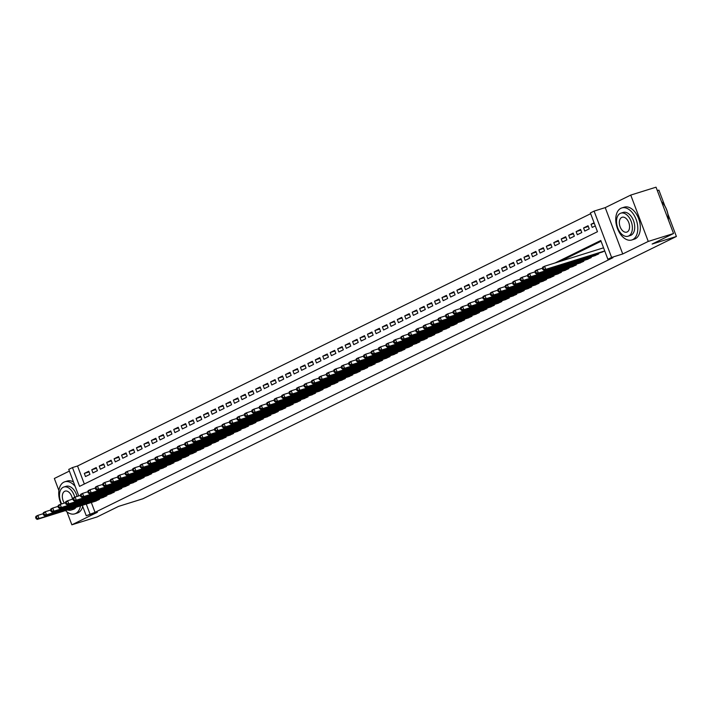 <?xml version="1.0" encoding="UTF-8"?>
<svg xmlns="http://www.w3.org/2000/svg" width="712" height="712" viewBox="0 0 712 712"><rect width="100%" height="100%" fill="white"/><g stroke="black" fill="none" stroke-linecap="round" stroke-linejoin="round"><path stroke-width="1.07" d="M78.756 495.917L68.744 469.404L72.464 467.57L79.566 486.358L597.466 231.72L590.373 212.941L594.093 211.108L611.608 257.441L607.879 259.275L600.786 240.496L555.12 262.942M605.227 207.628L622.733 253.97L648.258 241.421L673.543 233.518L656.037 187.185L630.743 195.079L605.227 207.628L594.093 211.108M657.336 190.62L658.894 190.131L664.883 205.99M69.376 471.086L54.343 478.482L58.9 490.541M590.657 213.707L77.528 465.995L72.464 467.57M648.258 241.421L630.743 195.079M66.955 511.839L71.859 524.815L97.375 512.266L86.25 515.746L82.316 505.324M673.543 233.518L652.121 244.056L676.4 236.473L142.845 498.801L118.566 506.383L97.144 516.921L71.859 524.815M601.604 252.253L604.737 250.962M594.155 255.92L598.703 253.926L598.445 253.241M586.697 259.586L591.254 257.593L590.987 256.907M579.248 263.244L583.796 261.26L583.537 260.574M571.798 266.911L576.346 264.917L576.088 264.232M564.34 270.578L568.897 268.584L568.639 267.899M556.891 274.236L561.439 272.251L561.181 271.566M549.442 277.903L553.989 275.909L553.731 275.224M541.992 281.569L546.54 279.576L546.282 278.89M534.534 285.227L539.091 283.243L538.824 282.557M527.085 288.894L531.633 286.9L531.375 286.215M519.635 292.561L524.183 290.567L523.925 289.882M512.177 296.219L516.734 294.234L516.476 293.549M504.728 299.885L509.276 297.892L509.018 297.207M497.279 303.552L501.827 301.559L501.568 300.873M489.829 307.21L494.377 305.226L494.119 304.54M482.371 310.877L486.928 308.883L486.661 308.198M474.922 314.544L479.47 312.55L479.212 311.865M467.473 318.202L472.02 316.217L471.762 315.532M460.014 321.868L464.571 319.875L464.313 319.19M452.565 325.535L457.113 323.542L456.855 322.856M445.116 329.193L449.664 327.208L449.406 326.523M437.666 332.86L442.214 330.866L441.956 330.181M430.208 336.527L434.765 334.533L434.498 333.848M422.759 340.185L427.307 338.2L427.049 337.515M415.31 343.852L419.858 341.858L419.599 341.173M407.851 347.518L412.408 345.525L412.15 344.839M400.402 351.176L404.95 349.192L404.692 348.506M392.953 354.843L397.501 352.849L397.243 352.164M385.503 358.51L390.051 356.516L389.793 355.831M378.045 362.168L382.602 360.183L382.335 359.498M370.596 365.834L375.144 363.841L374.886 363.156M363.147 369.501L367.695 367.508L367.437 366.822M355.688 373.159L360.245 371.175L359.987 370.489M348.239 376.826L352.787 374.832L352.529 374.147M340.79 380.493L345.338 378.499L345.08 377.814M333.341 384.151L337.888 382.166L337.63 381.481M325.882 387.817L330.439 385.824L330.172 385.139M318.433 391.484L322.981 389.491L322.723 388.805M310.984 395.142L315.532 393.158L315.274 392.472M303.526 398.809L308.082 396.815L307.824 396.13M296.076 402.476L300.624 400.482L300.366 399.797M288.627 406.134L293.175 404.149L292.917 403.464M281.178 409.8L285.726 407.807L285.468 407.122M273.72 413.467L278.276 411.474L278.009 410.788M266.27 417.125L270.818 415.14L270.56 414.455M258.821 420.792L263.369 418.798L263.111 418.113M251.363 424.459L255.92 422.465L255.661 421.78M243.913 428.117L248.461 426.132L248.203 425.447M236.464 431.784L241.012 429.79L240.754 429.105M229.015 435.45L233.563 433.457L233.305 432.771M221.557 439.108L226.113 437.123L225.846 436.438M214.107 442.775L218.655 440.781L218.397 440.096M206.658 446.442L211.206 444.448L210.948 443.763M199.2 450.1L203.757 448.115L203.499 447.43M191.75 453.767L196.298 451.773L196.04 451.088M184.301 457.433L188.849 455.44L188.591 454.754M176.852 461.091L181.4 459.107L181.142 458.421M169.394 464.758L173.951 462.764L173.684 462.079M161.944 468.425L166.492 466.431L166.234 465.746M154.495 472.083L159.043 470.098L158.785 469.413M147.037 475.749L151.594 473.756L151.336 473.071M139.588 479.416L144.135 477.423L143.877 476.737M132.138 483.074L136.686 481.089L136.428 480.404M124.689 486.741L129.237 484.747L128.979 484.062M117.231 490.408L121.788 488.414L121.521 487.729M109.781 494.066L114.329 492.081L114.071 491.396M102.332 497.733L106.88 495.739L106.622 495.054M89.053 471.94L84.31 473.427L88.778 471.228L89.961 474.361L85.493 476.559L84.31 473.427M96.503 468.282L91.759 469.76L96.236 467.562L97.419 470.694L92.943 472.893L91.759 469.76M103.952 464.616L99.217 466.102L103.685 463.904L104.869 467.028L100.392 469.226L99.217 466.102M111.41 460.949L106.666 462.435L111.134 460.237L112.318 463.37L107.85 465.568L106.666 462.435M118.86 457.291L114.116 458.768L118.584 456.57L119.767 459.703L115.3 461.901L114.116 458.768M126.309 453.624L121.565 455.11L126.042 452.912L127.225 456.036L122.749 458.234L121.565 455.11M133.758 449.957L129.023 451.444L133.491 449.245L134.675 452.378L130.207 454.576L129.023 451.444M141.216 446.299L136.473 447.777L140.94 445.578L142.124 448.711L137.656 450.91L136.473 447.777M148.666 442.633L143.922 444.119L148.399 441.921L149.582 445.045L145.106 447.243L143.922 444.119M156.115 438.966L151.38 440.452L155.848 438.254L157.032 441.387L152.555 443.585L151.38 440.452M163.573 435.308L158.829 436.785L163.297 434.587L164.481 437.72L160.013 439.918L158.829 436.785M171.022 431.641L166.279 433.127L170.746 430.929L171.93 434.053L167.462 436.251L166.279 433.127M178.472 427.974L173.728 429.461L178.205 427.262L179.388 430.395L174.912 432.593L173.728 429.461M185.921 424.316L181.186 425.794L185.654 423.596L186.838 426.728L182.37 428.927L181.186 425.794M193.379 420.65L188.635 422.136L193.103 419.938L194.287 423.062L189.819 425.26L188.635 422.136M200.829 416.983L196.085 418.469L200.561 416.271L201.745 419.404L197.269 421.602L196.085 418.469M208.278 413.325L203.543 414.802L208.011 412.604L209.195 415.737L204.718 417.935L203.543 414.802M215.736 409.658L210.992 411.144L215.46 408.946L216.644 412.07L212.176 414.268L210.992 411.144M223.185 405.991L218.442 407.478L222.909 405.279L224.093 408.412L219.625 410.61L218.442 407.478M230.635 402.333L225.891 403.811L230.368 401.613L231.551 404.745L227.075 406.944L225.891 403.811M238.084 398.667L233.349 400.153L237.817 397.955L239.001 401.078L234.533 403.277L233.349 400.153M245.542 395L240.798 396.486L245.266 394.288L246.45 397.421L241.982 399.619L240.798 396.486M252.991 391.342L248.248 392.819L252.724 390.621L253.908 393.754L249.431 395.952L248.248 392.819M260.441 387.675L255.706 389.161L260.174 386.963L261.357 390.087L256.881 392.285L255.706 389.161M267.899 384.008L263.155 385.495L267.623 383.296L268.807 386.429L264.339 388.627L263.155 385.495M275.348 380.35L270.605 381.828L275.072 379.63L276.256 382.762L271.788 384.961L270.605 381.828M282.798 376.684L278.054 378.17L282.531 375.972L283.714 379.096L279.238 381.294L278.054 378.17M290.247 373.017L285.512 374.503L289.98 372.305L291.163 375.438L286.696 377.636L285.512 374.503M297.705 369.359L292.961 370.836L297.429 368.638L298.613 371.771L294.145 373.969L292.961 370.836M305.154 365.692L300.411 367.178L304.887 364.98L306.071 368.104L301.594 370.302L300.411 367.178M312.604 362.025L307.869 363.512L312.337 361.313L313.52 364.446L309.044 366.644L307.869 363.512M320.062 358.367L315.318 359.845L319.786 357.647L320.97 360.779L316.502 362.978L315.318 359.845M327.511 354.701L322.767 356.187L327.235 353.989L328.419 357.113L323.951 359.311L322.767 356.187M334.96 351.034L330.217 352.52L334.693 350.322L335.877 353.455L331.4 355.653L330.217 352.52M342.41 347.376L337.675 348.853L342.143 346.655L343.326 349.788L338.859 351.986L337.675 348.853M349.868 343.709L345.124 345.195L349.592 342.997L350.776 346.121L346.308 348.319L345.124 345.195M357.317 340.042L352.573 341.529L357.05 339.33L358.234 342.463L353.757 344.661L352.573 341.529M364.767 336.384L360.032 337.862L364.5 335.663L365.683 338.796L361.207 340.995L360.032 337.862M372.225 332.718L367.481 334.204L371.949 332.006L373.132 335.13L368.665 337.328L367.481 334.204M379.674 329.06L374.93 330.537L379.398 328.339L380.582 331.472L376.114 333.67L374.93 330.537M387.123 325.393L382.38 326.87L386.856 324.672L388.04 327.805L383.563 330.003L382.38 326.87M394.573 321.726L389.838 323.212L394.306 321.014L395.489 324.138L391.022 326.336L389.838 323.212M402.031 318.068L397.287 319.546L401.755 317.347L402.939 320.48L398.471 322.678L397.287 319.546M409.48 314.401L404.736 315.879L409.213 313.68L410.397 316.813L405.92 319.012L404.736 315.879M416.929 310.735L412.195 312.221L416.662 310.023L417.846 313.147L413.369 315.345L412.195 312.221M424.388 307.077L419.644 308.554L424.112 306.356L425.295 309.489L420.828 311.687L419.644 308.554M431.837 303.41L427.093 304.887L431.561 302.689L432.745 305.822L428.277 308.02L427.093 304.887M439.286 299.743L434.543 301.229L439.019 299.031L440.203 302.155L435.726 304.353L434.543 301.229M446.736 296.085L442.001 297.563L446.469 295.364L447.652 298.497L443.184 300.695L442.001 297.563M454.194 292.418L449.45 293.896L453.918 291.697L455.102 294.83L450.634 297.029L449.45 293.896M461.643 288.752L456.899 290.238L461.376 288.04L462.56 291.163L458.083 293.362L456.899 290.238M469.092 285.094L464.358 286.571L468.825 284.373L470.009 287.506L465.532 289.704L464.358 286.571M476.551 281.427L471.807 282.904L476.275 280.706L477.458 283.839L472.991 286.037L471.807 282.904M484 277.76L479.256 279.246L483.724 277.048L484.908 280.172L480.44 282.37L479.256 279.246M491.449 274.102L486.705 275.58L491.182 273.381L492.366 276.514L487.889 278.712L486.705 275.58M498.907 270.435L494.164 271.913L498.631 269.714L499.815 272.847L495.347 275.046L494.164 271.913M506.357 266.769L501.613 268.255L506.081 266.057L507.264 269.18L502.797 271.379L501.613 268.255M513.806 263.111L509.062 264.588L513.539 262.39L514.723 265.523L510.246 267.721L509.062 264.588M521.255 259.444L516.52 260.921L520.988 258.723L522.172 261.856L517.695 264.054L516.52 260.921M528.713 255.777L523.97 257.263L528.438 255.065L529.621 258.189L525.153 260.387L523.97 257.263M536.163 252.119L531.419 253.597L535.887 251.398L537.071 254.531L532.603 256.729L531.419 253.597M543.612 248.452L538.868 249.93L543.345 247.732L544.529 250.864L540.052 253.063L538.868 249.93M551.07 244.786L546.327 246.272L550.794 244.074L551.978 247.197L547.51 249.396L546.327 246.272M558.519 241.128L553.776 242.605L558.244 240.407L559.427 243.54L554.959 245.738L553.776 242.605M565.969 237.461L561.225 238.938L565.702 236.74L566.886 239.873L562.409 242.071L561.225 238.938M573.418 233.794L568.683 235.28L573.151 233.082L574.335 236.206L569.858 238.404L568.683 235.28M580.876 230.136L576.133 231.614L580.6 229.415L581.784 232.548L577.316 234.746L576.133 231.614M588.326 226.469L583.582 227.947L588.05 225.749L589.233 228.881L584.766 231.08L583.582 227.947M77.528 465.995L84.336 484.018M594.093 222.785L591.031 224.289L592.215 227.413L595.277 225.918M91.323 502.503L95.034 512.337L612.934 257.7L607.879 259.275M601.07 241.252L560.184 261.357M94.874 501.399L99.431 499.406L99.173 498.72M676.4 236.473L667.927 214.036M622.733 253.97L611.608 257.441M95.034 512.337L86.25 515.746M86.268 504.087L89.979 513.913M594.28 223.274L591.031 224.289M35.6 517.366L36.072 518.612L36.819 518.247L36.348 516.992L35.6 517.366L36.001 516.289L37.861 515.372L39.044 518.505L98.123 500.047M36.819 518.247L39.044 518.505L37.184 519.413L96.262 500.963M36.348 516.992L37.861 515.372L43.067 513.744M36.072 518.612L37.184 519.413M75.16 486.385A16.785 10.306 -107.3 0 0 64.748 481.81A16.785 10.306 -107.3 0 0 63.84 482.175A16.785 10.306 -107.3 0 0 61.143 504.096M65.522 510.566A16.785 10.306 -107.3 0 0 74.76 513.85A16.785 10.306 -107.3 0 0 75.668 513.486A16.785 10.306 -107.3 0 0 80.483 505.894M74.76 513.85L77.288 513.058A16.785 10.306 -107.3 0 0 78.195 512.702A16.785 10.306 -107.3 0 0 82.725 506.401M76.068 507.273A12.086 7.423 72.7 0 1 74.012 509.107A12.086 7.423 72.7 0 1 73.354 509.365L71.031 510.095A12.086 7.423 -107.3 0 0 71.689 509.828A12.086 7.423 -107.3 0 0 73.745 507.994M74.76 497.225A12.086 7.423 -107.3 0 0 63.822 487.026A12.086 7.423 -107.3 0 0 63.163 487.293A12.086 7.423 -107.3 0 0 61.65 503.936M67.604 509.917A12.086 7.423 -107.3 0 0 71.031 510.095M72.455 499.219A7.788 4.779 -107.3 0 0 65.104 491.129A7.788 4.779 -107.3 0 0 64.685 491.298A7.788 4.779 -107.3 0 0 64.338 503.09M63.822 487.026L66.154 486.296A12.086 7.423 72.7 0 1 77.074 496.442M73.487 481.962A16.785 10.306 -107.3 0 0 67.275 481.027L64.748 481.81M620.864 208.305A16.785 10.306 -107.3 0 0 617.197 227.796A16.785 10.306 -107.3 0 0 631.784 239.98A16.785 10.306 -107.3 0 0 632.692 239.615A16.785 10.306 -107.3 0 0 636.368 220.133A16.785 10.306 -107.3 0 0 621.772 207.94A16.785 10.306 -107.3 0 0 620.864 208.305M631.784 239.98L634.312 239.188A16.785 10.306 -107.3 0 0 635.22 238.832A16.785 10.306 -107.3 0 0 638.895 219.34A16.785 10.306 -107.3 0 0 624.308 207.156L621.772 207.94M620.846 213.155L623.178 212.425A12.086 7.423 72.7 0 1 633.68 221.201A12.086 7.423 72.7 0 1 631.037 235.236A12.086 7.423 72.7 0 1 630.378 235.494L628.055 236.224A12.086 7.423 -107.3 0 0 628.714 235.957A12.086 7.423 -107.3 0 0 631.357 221.93A12.086 7.423 -107.3 0 0 620.846 213.155A12.086 7.423 -107.3 0 0 620.197 213.422A12.086 7.423 -107.3 0 0 617.553 227.448A12.086 7.423 -107.3 0 0 628.055 236.224M627.201 231.952A7.788 4.779 -107.3 0 0 628.901 222.909A7.788 4.779 -107.3 0 0 622.128 217.258A7.788 4.779 -107.3 0 0 621.709 217.427A7.788 4.779 -107.3 0 0 620.001 226.469A7.788 4.779 -107.3 0 0 626.774 232.121A7.788 4.779 -107.3 0 0 627.201 231.952M668.346 219.768A16.785 10.306 -107.3 0 0 661.831 201.959A16.785 10.306 -107.3 0 0 661.493 201.612M661.929 202.066A16.376 10.057 72.7 0 1 662.027 202.163A16.376 10.057 72.7 0 1 668.372 219.83M43.049 513.699L43.521 514.954L44.269 514.58L43.797 513.334L43.049 513.699L43.45 512.622L45.319 511.706L46.502 514.838L105.572 496.38M44.269 514.58L46.502 514.838L44.633 515.755L103.712 497.296M43.797 513.334L45.319 511.706L50.525 510.077M43.521 514.954L44.633 515.755M50.508 510.032L50.979 511.287L51.718 510.922L51.246 509.667L50.508 510.032L50.908 508.955L52.768 508.039L53.952 511.172L113.03 492.722M51.718 510.922L53.952 511.172L52.092 512.088L111.161 493.638M51.246 509.667L52.768 508.039L57.975 506.419M50.979 511.287L52.092 512.088M57.957 506.374L58.429 507.62L59.176 507.256L58.704 506.001L57.957 506.374L58.357 505.298L60.217 504.381L61.401 507.514L120.479 489.055M59.176 507.256L61.401 507.514L59.541 508.421L118.619 489.972M58.704 506.001L60.217 504.381L65.424 502.752M58.429 507.62L59.541 508.421M65.406 502.708L65.878 503.963L66.625 503.589L66.154 502.343L65.406 502.708L65.807 501.631L67.676 500.714L68.85 503.847L127.929 485.388M66.625 503.589L68.85 503.847L66.99 504.763L126.069 486.305M66.154 502.343L67.676 500.714L72.873 499.085M65.878 503.963L66.99 504.763M72.855 499.041L73.336 500.296L74.075 499.931L73.603 498.676L72.855 499.041L73.265 497.964L75.125 497.047L76.309 500.18L135.387 481.73M74.075 499.931L76.309 500.18L74.44 501.097L133.518 482.647M73.603 498.676L75.125 497.047L80.331 495.427M73.336 500.296L74.44 501.097M80.314 495.383L80.785 496.629L81.533 496.264L81.052 495.009L80.314 495.383L80.714 494.306L82.574 493.389L83.758 496.522L142.836 478.063M81.533 496.264L83.758 496.522L81.898 497.439L140.976 478.98M81.052 495.009L82.574 493.389L87.781 491.761M80.785 496.629L81.898 497.439M87.763 491.716L88.235 492.971L88.982 492.597L88.511 491.351L87.763 491.716L88.163 490.639L90.024 489.723L91.207 492.855L150.285 474.397M88.982 492.597L91.207 492.855L89.347 493.772L148.425 475.313M88.511 491.351L90.024 489.723L95.23 488.094M88.235 492.971L89.347 493.772M95.212 488.049L95.684 489.304L96.431 488.939L95.96 487.684L95.212 488.049L95.613 486.972L97.482 486.056L98.665 489.188L157.735 470.739M96.431 488.939L98.665 489.188L96.796 490.105L155.875 471.656M95.96 487.684L97.482 486.056L102.688 484.436M95.684 489.304L96.796 490.105M102.67 484.391L103.142 485.637L103.881 485.272L103.409 484.018L102.67 484.391L103.071 483.314L104.931 482.398L106.115 485.531L165.193 467.072M103.881 485.272L106.115 485.531L104.255 486.447L163.324 467.989M103.409 484.018L104.931 482.398L110.138 480.769M103.142 485.637L104.255 486.447M110.12 480.725L110.591 481.979L111.339 481.606L110.867 480.36L110.12 480.725L110.52 479.648L112.38 478.731L113.564 481.864L172.642 463.405M111.339 481.606L113.564 481.864L111.704 482.781L170.782 464.322M110.867 480.36L112.38 478.731L117.587 477.102M110.591 481.979L111.704 482.781M117.569 477.058L118.041 478.313L118.788 477.948L118.317 476.693L117.569 477.058L117.97 475.981L119.839 475.064L121.013 478.197L180.091 459.747M118.788 477.948L121.013 478.197L119.153 479.114L178.231 460.664M118.317 476.693L119.839 475.064L125.036 473.444M118.041 478.313L119.153 479.114M125.018 473.4L125.499 474.646L126.238 474.281L125.766 473.026L125.018 473.4L125.428 472.323L127.288 471.406L128.471 474.539L187.55 456.081M126.238 474.281L128.471 474.539L126.603 475.456L185.681 456.997M125.766 473.026L127.288 471.406L132.494 469.778M125.499 474.646L126.603 475.456M132.476 469.733L132.948 470.988L133.696 470.614L133.215 469.368L132.476 469.733L132.877 468.656L134.737 467.739L135.921 470.872L194.999 452.414M133.696 470.614L135.921 470.872L134.061 471.789L193.139 453.33M133.215 469.368L134.737 467.739L139.944 466.111M132.948 470.988L134.061 471.789M139.926 466.066L140.398 467.321L141.145 466.956L140.673 465.701L139.926 466.066L140.326 464.989L142.186 464.073L143.37 467.206L202.448 448.756M141.145 466.956L143.37 467.206L141.51 468.122L200.588 449.673M140.673 465.701L142.186 464.073L147.393 462.453M140.398 467.321L141.51 468.122M147.375 462.408L147.847 463.654L148.594 463.289L148.123 462.035L147.375 462.408L147.776 461.332L149.645 460.415L150.828 463.548L209.898 445.089M148.594 463.289L150.828 463.548L148.959 464.464L208.037 446.006M148.123 462.035L149.645 460.415L154.851 458.786M147.847 463.654L148.959 464.464M154.833 458.742L155.305 459.997L156.044 459.623L155.572 458.377L154.833 458.742L155.234 457.665L157.094 456.748L158.278 459.881L217.356 441.422M156.044 459.623L158.278 459.881L156.417 460.798L215.487 442.339M155.572 458.377L157.094 456.748L162.3 455.119M155.305 459.997L156.417 460.798M162.283 455.075L162.754 456.33L163.502 455.965L163.03 454.71L162.283 455.075L162.683 453.998L164.543 453.081L165.727 456.214L224.805 437.764M163.502 455.965L165.727 456.214L163.867 457.131L222.945 438.681M163.03 454.71L164.543 453.081L169.75 451.461M162.754 456.33L163.867 457.131M169.732 451.417L170.204 452.663L170.951 452.298L170.48 451.043L169.732 451.417L170.132 450.34L172.001 449.423L173.176 452.556L232.254 434.098M170.951 452.298L173.176 452.556L171.316 453.473L230.394 435.014M170.48 451.043L172.001 449.423L177.199 447.795M170.204 452.663L171.316 453.473M177.181 447.75L177.662 449.005L178.4 448.631L177.929 447.385L177.181 447.75L177.591 446.673L179.451 445.757L180.634 448.889L239.713 430.431M178.4 448.631L180.634 448.889L178.765 449.806L237.844 431.347M177.929 447.385L179.451 445.757L184.657 444.128M177.662 449.005L178.765 449.806M184.639 444.083L185.111 445.338L185.859 444.973L185.378 443.718L184.639 444.083L185.04 443.006L186.9 442.09L188.084 445.223L247.162 426.773M185.859 444.973L188.084 445.223L186.224 446.139L245.302 427.69M185.378 443.718L186.9 442.09L192.107 440.47M185.111 445.338L186.224 446.139M192.089 440.425L192.56 441.671L193.308 441.307L192.836 440.052L192.089 440.425L192.489 439.349L194.349 438.432L195.533 441.565L254.611 423.106M193.308 441.307L195.533 441.565L193.673 442.481L252.751 424.023M192.836 440.052L194.349 438.432L199.556 436.803M192.56 441.671L193.673 442.481M199.538 436.759L200.01 438.013L200.757 437.64L200.286 436.394L199.538 436.759L199.939 435.682L201.808 434.765L202.991 437.898L262.06 419.439M200.757 437.64L202.991 437.898L201.122 438.815L260.2 420.356M200.286 436.394L201.808 434.765L207.014 433.136M200.01 438.013L201.122 438.815M206.996 433.092L207.468 434.347L208.207 433.982L207.735 432.727L206.996 433.092L207.397 432.015L209.257 431.098L210.44 434.231L269.519 415.781M208.207 433.982L210.44 434.231L208.58 435.148L267.65 416.698M207.735 432.727L209.257 431.098L214.463 429.478M207.468 434.347L208.58 435.148M214.445 429.434L214.917 430.68L215.665 430.315L215.193 429.06L214.445 429.434L214.846 428.357L216.706 427.44L217.89 430.573L276.968 412.115M215.665 430.315L217.89 430.573L216.03 431.49L275.108 413.031M215.193 429.06L216.706 427.44L221.913 425.812M214.917 430.68L216.03 431.49M221.895 425.767L222.367 427.022L223.114 426.648L222.642 425.402L221.895 425.767L222.295 424.69L224.164 423.774L225.339 426.906L284.417 408.448M223.114 426.648L225.339 426.906L223.479 427.823L282.557 409.364M222.642 425.402L224.164 423.774L229.362 422.145M222.367 427.022L223.479 427.823M229.344 422.1L229.825 423.355L230.563 422.99L230.092 421.735L229.344 422.1L229.753 421.023L231.614 420.107L232.797 423.24L291.875 404.79M230.563 422.99L232.797 423.24L230.928 424.156L290.007 405.707M230.092 421.735L231.614 420.107L236.82 418.487M229.825 423.355L230.928 424.156M236.802 418.442L237.274 419.688L238.022 419.323L237.541 418.069L236.802 418.442L237.203 417.365L239.063 416.449L240.247 419.582L299.325 401.123M238.022 419.323L240.247 419.582L238.387 420.498L297.465 402.04M237.541 418.069L239.063 416.449L244.269 414.82M237.274 419.688L238.387 420.498M244.252 414.776L244.723 416.031L245.471 415.657L244.999 414.411L244.252 414.776L244.652 413.699L246.512 412.782L247.696 415.915L306.774 397.456M245.471 415.657L247.696 415.915L245.836 416.832L304.914 398.373M244.999 414.411L246.512 412.782L251.719 411.153M244.723 416.031L245.836 416.832M251.701 411.109L252.173 412.364L252.92 411.999L252.448 410.744L251.701 411.109L252.101 410.032L253.97 409.115L255.154 412.248L314.223 393.798M252.92 411.999L255.154 412.248L253.285 413.165L312.363 394.715M252.448 410.744L253.97 409.115L259.177 407.495M252.173 412.364L253.285 413.165M259.159 407.451L259.631 408.697L260.37 408.332L259.898 407.077L259.159 407.451L259.56 406.374L261.42 405.457L262.603 408.59L321.682 390.132M260.37 408.332L262.603 408.59L260.743 409.507L319.813 391.048M259.898 407.077L261.42 405.457L266.626 403.829M259.631 408.697L260.743 409.507M266.608 403.784L267.08 405.039L267.828 404.665L267.356 403.419L266.608 403.784L267.009 402.707L268.869 401.791L270.053 404.923L329.131 386.465M267.828 404.665L270.053 404.923L268.193 405.84L327.271 387.381M267.356 403.419L268.869 401.791L274.075 400.162M267.08 405.039L268.193 405.84M274.058 400.117L274.529 401.372L275.277 401.007L274.805 399.752L274.058 400.117L274.458 399.04L276.327 398.124L277.502 401.257L336.58 382.807M275.277 401.007L277.502 401.257L275.642 402.173L334.72 383.724M274.805 399.752L276.327 398.124L281.525 396.504M274.529 401.372L275.642 402.173M281.507 396.459L281.988 397.705L282.726 397.341L282.255 396.086L281.507 396.459L281.916 395.382L283.776 394.466L284.96 397.599L344.038 379.14M282.726 397.341L284.96 397.599L283.091 398.515L342.169 380.057M282.255 396.086L283.776 394.466L288.983 392.837M281.988 397.705L283.091 398.515M288.965 392.793L289.437 394.048L290.185 393.674L289.704 392.428L288.965 392.793L289.366 391.716L291.226 390.799L292.41 393.932L351.488 375.473M290.185 393.674L292.41 393.932L290.549 394.849L349.628 376.39M289.704 392.428L291.226 390.799L296.432 389.17M289.437 394.048L290.549 394.849M296.415 389.126L296.886 390.381L297.634 390.016L297.162 388.761L296.415 389.126L296.815 388.049L298.675 387.132L299.859 390.265L358.937 371.815M297.634 390.016L299.859 390.265L297.999 391.182L357.077 372.732M297.162 388.761L298.675 387.132L303.882 385.512M296.886 390.381L297.999 391.182M303.864 385.468L304.335 386.714L305.083 386.349L304.611 385.094L303.864 385.468L304.264 384.391L306.133 383.474L307.317 386.607L366.386 368.149M305.083 386.349L307.317 386.607L305.448 387.524L364.526 369.065M304.611 385.094L306.133 383.474L311.34 381.846M304.335 386.714L305.448 387.524M311.322 381.801L311.794 383.056L312.532 382.682L312.061 381.436L311.322 381.801L311.723 380.724L313.583 379.808L314.766 382.94L373.845 364.482M312.532 382.682L314.766 382.94L312.906 383.857L371.976 365.398M312.061 381.436L313.583 379.808L318.789 378.179M311.794 383.056L312.906 383.857M318.771 378.134L319.243 379.389L319.991 379.024L319.519 377.769L318.771 378.134L319.172 377.057L321.032 376.141L322.216 379.274L381.294 360.824M319.991 379.024L322.216 379.274L320.356 380.19L379.434 361.74M319.519 377.769L321.032 376.141L326.238 374.521M319.243 379.389L320.356 380.19M326.221 374.476L326.692 375.722L327.44 375.358L326.968 374.103L326.221 374.476L326.621 373.399L328.49 372.483L329.674 375.616L388.743 357.157M327.44 375.358L329.674 375.616L327.805 376.532L386.883 358.074M326.968 374.103L328.49 372.483L333.688 370.854M326.692 375.722L327.805 376.532M333.67 370.81L334.151 372.065L334.889 371.691L334.418 370.445L333.67 370.81L334.079 369.733L335.939 368.816L337.123 371.949L396.201 353.49M334.889 371.691L337.123 371.949L335.254 372.865L394.332 354.407M334.418 370.445L335.939 368.816L341.146 367.187M334.151 372.065L335.254 372.865M341.128 367.143L341.6 368.398L342.347 368.033L341.867 366.778L341.128 367.143L341.529 366.066L343.389 365.149L344.572 368.282L403.651 349.832M342.347 368.033L344.572 368.282L342.712 369.199L401.791 350.749M341.867 366.778L343.389 365.149L348.595 363.529M341.6 368.398L342.712 369.199M348.577 363.485L349.049 364.731L349.797 364.366L349.325 363.111L348.577 363.485L348.978 362.408L350.838 361.491L352.022 364.624L411.1 346.166M349.797 364.366L352.022 364.624L350.162 365.541L409.24 347.082M349.325 363.111L350.838 361.491L356.045 359.863M349.049 364.731L350.162 365.541M356.027 359.818L356.498 361.073L357.246 360.699L356.774 359.453L356.027 359.818L356.427 358.741L358.296 357.825L359.48 360.957L418.549 342.499M357.246 360.699L359.48 360.957L357.611 361.874L416.689 343.415M356.774 359.453L358.296 357.825L363.503 356.196M356.498 361.073L357.611 361.874M363.485 356.151L363.957 357.406L364.695 357.041L364.224 355.786L363.485 356.151L363.885 355.074L365.745 354.167L366.929 357.291L426.007 338.841M364.695 357.041L366.929 357.291L365.069 358.207L424.138 339.757M364.224 355.786L365.745 354.167L370.952 352.538M363.957 357.406L365.069 358.207M370.934 352.493L371.406 353.739L372.154 353.375L371.682 352.12L370.934 352.493L371.335 351.417L373.195 350.5L374.378 353.633L433.457 335.174M372.154 353.375L374.378 353.633L372.518 354.549L431.597 336.091M371.682 352.12L373.195 350.5L378.401 348.871M371.406 353.739L372.518 354.549M378.383 348.827L378.855 350.082L379.603 349.708L379.131 348.462L378.383 348.827L378.784 347.75L380.653 346.833L381.837 349.966L440.906 331.507M379.603 349.708L381.837 349.966L379.968 350.882L439.046 332.424M379.131 348.462L380.653 346.833L385.851 345.204M378.855 350.082L379.968 350.882M385.833 345.16L386.313 346.415L387.052 346.05L386.58 344.795L385.833 345.16L386.242 344.083L388.102 343.175L389.286 346.299L448.364 327.849M387.052 346.05L389.286 346.299L387.417 347.216L446.495 328.766M386.58 344.795L388.102 343.175L393.309 341.546M386.313 346.415L387.417 347.216M393.291 341.502L393.763 342.748L394.51 342.383L394.03 341.128L393.291 341.502L393.692 340.425L395.552 339.508L396.735 342.641L455.813 324.183M394.51 342.383L396.735 342.641L394.875 343.558L453.953 325.099M394.03 341.128L395.552 339.508L400.758 337.88M393.763 342.748L394.875 343.558M400.74 337.835L401.212 339.09L401.96 338.716L401.488 337.47L400.74 337.835L401.141 336.758L403.001 335.842L404.185 338.974L463.263 320.516M401.96 338.716L404.185 338.974L402.325 339.891L461.403 321.432M401.488 337.47L403.001 335.842L408.207 334.213M401.212 339.09L402.325 339.891M408.19 334.168L408.661 335.423L409.409 335.058L408.937 333.803L408.19 334.168L408.59 333.091L410.459 332.184L411.643 335.308L470.712 316.858M409.409 335.058L411.643 335.308L409.774 336.224L468.852 317.774M408.937 333.803L410.459 332.184L415.666 330.555M408.661 335.423L409.774 336.224M415.648 330.51L416.12 331.756L416.867 331.392L416.387 330.137L415.648 330.51L416.048 329.433L417.908 328.517L419.092 331.65L478.17 313.191M416.867 331.392L419.092 331.65L417.232 332.566L476.301 314.108M416.387 330.137L417.908 328.517L423.115 326.888M416.12 331.756L417.232 332.566M423.097 326.844L423.569 328.099L424.316 327.725L423.845 326.479L423.097 326.844L423.498 325.767L425.358 324.85L426.541 327.983L485.62 309.524M424.316 327.725L426.541 327.983L424.681 328.899L483.759 310.441M423.845 326.479L425.358 324.85L430.564 323.221M423.569 328.099L424.681 328.899M430.546 323.177L431.018 324.432L431.766 324.067L431.294 322.812L430.546 323.177L430.947 322.1L432.816 321.192L434 324.316L493.069 305.866M431.766 324.067L434 324.316L432.131 325.233L491.209 306.783M431.294 322.812L432.816 321.192L438.013 319.563M431.018 324.432L432.131 325.233M437.996 319.519L438.476 320.765L439.215 320.4L438.743 319.145L437.996 319.519L438.405 318.442L440.265 317.525L441.449 320.658L500.527 302.2M439.215 320.4L441.449 320.658L439.58 321.575L498.658 303.116M438.743 319.145L440.265 317.525L445.472 315.897M438.476 320.765L439.58 321.575M445.454 315.852L445.926 317.107L446.673 316.733L446.193 315.487L445.454 315.852L445.854 314.775L447.715 313.858L448.898 316.991L507.976 298.533M446.673 316.733L448.898 316.991L447.038 317.908L506.116 299.449M446.193 315.487L447.715 313.858L452.921 312.23M445.926 317.107L447.038 317.908M452.903 312.185L453.375 313.44L454.123 313.075L453.651 311.82L452.903 312.185L453.304 311.108L455.164 310.201L456.348 313.325L515.426 294.875M454.123 313.075L456.348 313.325L454.487 314.241L513.566 295.792M453.651 311.82L455.164 310.201L460.37 308.572M453.375 313.44L454.487 314.241M460.353 308.527L460.824 309.773L461.572 309.409L461.1 308.154L460.353 308.527L460.753 307.45L462.622 306.534L463.806 309.667L522.875 291.208M461.572 309.409L463.806 309.667L461.937 310.583L521.015 292.125M461.1 308.154L462.622 306.534L467.828 304.905M460.824 309.773L461.937 310.583M467.811 304.861L468.282 306.115L469.03 305.742L468.549 304.496L467.811 304.861L468.211 303.784L470.071 302.867L471.255 306L530.333 287.541M469.03 305.742L471.255 306L469.395 306.917L528.464 288.458M468.549 304.496L470.071 302.867L475.278 301.238M468.282 306.115L469.395 306.917M475.26 301.194L475.732 302.449L476.479 302.084L476.008 300.829L475.26 301.194L475.661 300.117L477.521 299.209L478.704 302.333L537.783 283.883M476.479 302.084L478.704 302.333L476.844 303.25L535.922 284.8M476.008 300.829L477.521 299.209L482.727 297.58M475.732 302.449L476.844 303.25M482.709 297.536L483.181 298.782L483.929 298.417L483.457 297.162L482.709 297.536L483.11 296.459L484.979 295.542L486.163 298.675L545.232 280.216M483.929 298.417L486.163 298.675L484.293 299.592L543.372 281.133M483.457 297.162L484.979 295.542L490.176 293.914M483.181 298.782L484.293 299.592M490.159 293.869L490.639 295.124L491.378 294.75L490.906 293.504L490.159 293.869L490.568 292.792L492.428 291.875L493.612 295.008L552.69 276.55M491.378 294.75L493.612 295.008L491.743 295.925L550.821 277.466M490.906 293.504L492.428 291.875L497.635 290.247M490.639 295.124L491.743 295.925M497.617 290.202L498.089 291.457L498.836 291.092L498.356 289.837L497.617 290.202L498.017 289.125L499.877 288.218L501.061 291.341L560.139 272.892M498.836 291.092L501.061 291.341L499.201 292.258L558.279 273.808M498.356 289.837L499.877 288.218L505.084 286.589M498.089 291.457L499.201 292.258M505.066 286.544L505.538 287.79L506.285 287.425L505.814 286.171L505.066 286.544L505.467 285.468L507.327 284.551L508.51 287.684L567.589 269.225M506.285 287.425L508.51 287.684L506.65 288.6L565.728 270.142M505.814 286.171L507.327 284.551L512.533 282.922M505.538 287.79L506.65 288.6M512.515 282.878L512.987 284.132L513.735 283.759L513.263 282.513L512.515 282.878L512.916 281.801L514.785 280.884L515.969 284.017L575.047 265.558M513.735 283.759L515.969 284.017L514.1 284.933L573.178 266.475M513.263 282.513L514.785 280.884L519.991 279.255M512.987 284.132L514.1 284.933M519.974 279.211L520.445 280.466L521.193 280.101L520.712 278.846L519.974 279.211L520.374 278.134L522.234 277.226L523.418 280.35L582.496 261.9M521.193 280.101L523.418 280.35L521.558 281.267L580.627 262.817M520.712 278.846L522.234 277.226L527.441 275.597M520.445 280.466L521.558 281.267M527.423 275.553L527.895 276.799L528.642 276.434L528.171 275.179L527.423 275.553L527.823 274.476L529.683 273.559L530.867 276.692L589.945 258.233M528.642 276.434L530.867 276.692L529.007 277.609L588.085 259.15M528.171 275.179L529.683 273.559L534.89 271.931M527.895 276.799L529.007 277.609M534.872 271.886L535.344 273.141L536.091 272.767L535.62 271.521L534.872 271.886L535.273 270.809L537.142 269.892L538.325 273.025L597.395 254.567M536.091 272.767L538.325 273.025L536.456 273.942L595.535 255.483M535.62 271.521L537.142 269.892L542.339 268.264M535.344 273.141L536.456 273.942M542.322 268.219L542.802 269.474L543.541 269.109L543.069 267.854L542.322 268.219L542.731 267.142L544.591 266.235L545.775 269.358L604.728 250.944M543.541 269.109L545.775 269.358L543.906 270.275L602.984 251.826M543.069 267.854L544.591 266.235L603.545 247.812M542.802 269.474L543.906 270.275M98.888 499.673L98.594 498.898M99.297 499.468L99.03 498.765M106.337 496.006L106.044 495.232M106.747 495.81L106.48 495.098M113.786 492.348L113.502 491.574M114.205 492.143L113.929 491.431M121.245 488.681L120.951 487.907M121.654 488.477L121.387 487.773M128.694 485.014L128.4 484.24M129.103 484.819L128.836 484.107M136.143 481.357L135.85 480.582M136.553 481.152L136.286 480.44M143.601 477.69L143.308 476.915M144.011 477.485L143.744 476.782M151.051 474.023L150.757 473.249M151.46 473.827L151.193 473.115M158.5 470.365L158.206 469.591M158.91 470.16L158.643 469.448M165.949 466.698L165.665 465.924M166.368 466.493L166.092 465.79M173.408 463.031L173.114 462.257M173.817 462.836L173.55 462.124M180.857 459.373L180.563 458.599M181.266 459.169L180.999 458.457M188.306 455.707L188.012 454.932M188.716 455.502L188.449 454.799M195.764 452.04L195.471 451.266M196.174 451.844L195.907 451.132M203.214 448.382L202.92 447.608M203.623 448.177L203.356 447.465M210.663 444.715L210.369 443.941M211.072 444.51L210.805 443.807M218.112 441.048L217.828 440.274M218.531 440.853L218.255 440.141M225.57 437.39L225.277 436.616M225.98 437.186L225.713 436.474M233.02 433.724L232.726 432.949M233.429 433.519L233.162 432.816M240.469 430.057L240.175 429.283M240.878 429.861L240.612 429.149M247.927 426.399L247.634 425.625M248.337 426.194L248.07 425.482M255.377 422.732L255.083 421.958M255.786 422.528L255.519 421.824M262.826 419.065L262.532 418.291M263.235 418.87L262.968 418.158M270.284 415.408L269.99 414.633M270.693 415.203L270.418 414.491M277.733 411.741L277.44 410.966M278.143 411.536L277.876 410.833M285.183 408.074L284.889 407.3M285.592 407.878L285.325 407.166M292.632 404.416L292.347 403.642M293.041 404.211L292.774 403.499M300.09 400.749L299.797 399.975M300.5 400.545L300.233 399.841M307.54 397.082L307.246 396.308M307.949 396.887L307.682 396.175M314.989 393.425L314.695 392.65M315.398 393.22L315.131 392.508M322.447 389.758L322.153 388.983M322.856 389.553L322.58 388.85M329.896 386.091L329.603 385.317M330.306 385.895L330.039 385.183M337.346 382.433L337.052 381.659M337.755 382.228L337.488 381.516M344.795 378.766L344.51 377.992M345.204 378.562L344.937 377.858M352.253 375.099L351.959 374.325M352.663 374.904L352.395 374.192M359.702 371.442L359.409 370.667M360.112 371.237L359.845 370.525M367.152 367.775L366.858 367M367.561 367.57L367.294 366.867M374.61 364.108L374.316 363.334M375.019 363.912L374.752 363.2M382.059 360.45L381.765 359.676M382.469 360.245L382.202 359.533M389.508 356.783L389.215 356.009M389.918 356.578L389.651 355.875M396.958 353.116L396.673 352.342M397.367 352.921L397.1 352.209M404.416 349.458L404.122 348.684M404.825 349.254L404.558 348.542M411.865 345.792L411.572 345.017M412.275 345.587L412.008 344.884M419.315 342.125L419.021 341.351M419.724 341.929L419.457 341.217M426.773 338.467L426.479 337.693M427.182 338.262L426.915 337.55M434.222 334.8L433.928 334.026M434.632 334.596L434.365 333.892M441.671 331.133L441.378 330.359M442.081 330.938L441.814 330.226M449.121 327.476L448.836 326.701M449.53 327.271L449.263 326.559M456.579 323.809L456.285 323.034M456.988 323.604L456.721 322.901M464.028 320.142L463.734 319.368M464.438 319.946L464.171 319.234M471.478 316.484L471.184 315.71M471.887 316.279L471.62 315.567M478.936 312.817L478.642 312.043M479.345 312.613L479.078 311.909M486.385 309.15L486.091 308.376M486.794 308.955L486.527 308.243M493.834 305.493L493.541 304.718M494.244 305.288L493.977 304.576M501.284 301.826L500.999 301.051M501.693 301.621L501.426 300.918M508.742 298.159L508.448 297.385M509.151 297.963L508.884 297.251M516.191 294.501L515.897 293.727M516.601 294.296L516.333 293.584M523.64 290.834L523.347 290.06M524.05 290.63L523.783 289.926M531.099 287.167L530.805 286.393M531.508 286.972L531.241 286.26M538.548 283.51L538.254 282.735M538.957 283.305L538.69 282.593M545.997 279.843L545.703 279.068M546.407 279.638L546.14 278.935M553.447 276.176L553.162 275.402M553.856 275.98L553.589 275.268M560.905 272.518L560.611 271.744M561.314 272.313L561.047 271.601M568.354 268.851L568.06 268.077M568.763 268.647L568.496 267.943M575.803 265.184L575.51 264.41M576.213 264.989L575.946 264.277M583.262 261.526L582.968 260.752M583.671 261.322L583.404 260.61M590.711 257.86L590.417 257.085M591.12 257.655L590.853 256.952M598.16 254.193L597.866 253.419M598.569 253.997L598.303 253.285"/></g></svg>
